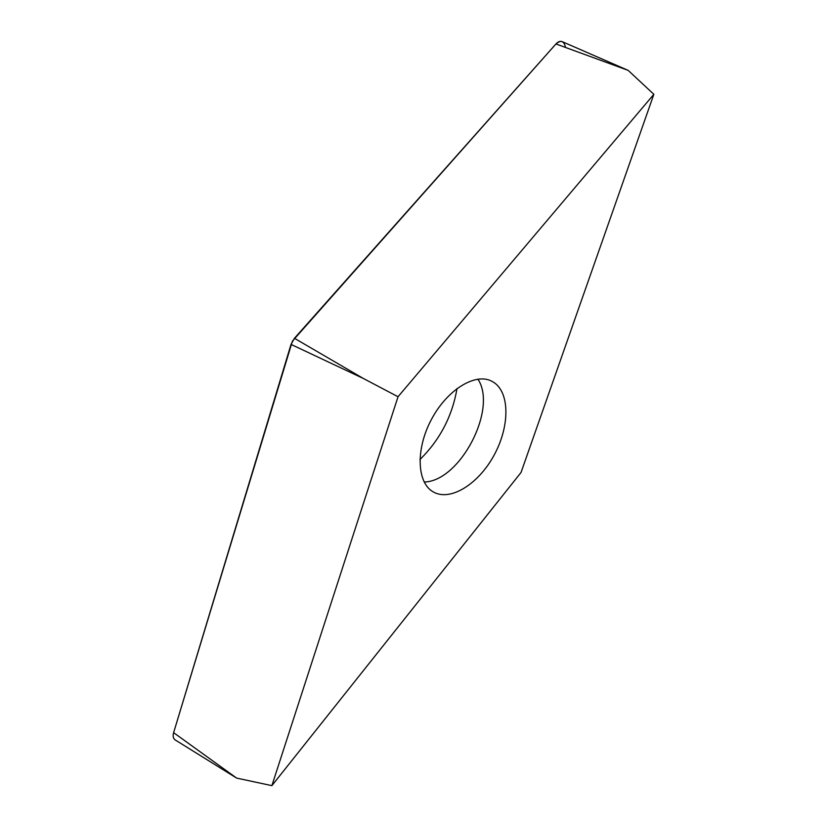 <?xml version="1.0" encoding="UTF-8"?>
<svg xmlns="http://www.w3.org/2000/svg" width="827" height="827" viewBox="0 0 827 827"><rect width="100%" height="100%" fill="white"/><g stroke="black" fill="none" stroke-linecap="round" stroke-linejoin="round"><path stroke-width="1.24" d="M398.035 396.743L653.847 94.319L628.189 70.388L562.257 41.67C560.21 40.874 558.111 41.639 555.951 43.955L292.407 341.148L173.618 732.66C172.688 736.051 173.184 738.459 175.117 739.886L236.605 778.083L271.876 785.65L398.035 396.743L363.332 378.466L291.021 344.404L173.618 732.66C172.657 736.185 173.225 738.635 175.324 740.02M653.847 94.319L521.041 472.465L271.876 785.65M433.958 492.292C451.025 501.307 478.461 483.795 493.802 455.708C509.37 427.745 510.238 394.034 494.443 382.829L491.714 381.185C475.329 372.491 447.045 389.755 431.384 419.537C415.516 449.206 416.891 482.679 433.059 491.786L433.958 492.292M419.909 459.595C439.902 439.881 452.276 416.177 457.031 388.483M565.575 47.48C564.045 40.874 560.84 39.696 555.951 43.955L294.433 338.284L291.021 344.404M294.433 338.284L363.332 378.466M173.618 732.66L236.605 778.083M628.189 70.388L555.951 43.955M477.882 379.138C497.916 408.827 459.936 481.51 424.168 482.017M490.98 380.833L491.714 381.185"/></g></svg>
